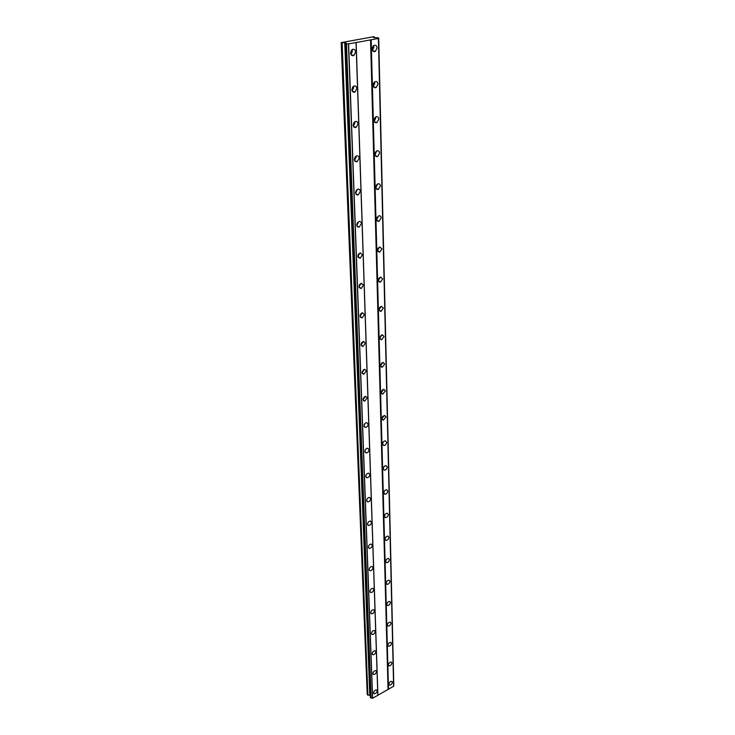 <?xml version="1.0" encoding="UTF-8"?>
<svg xmlns="http://www.w3.org/2000/svg" width="735" height="735" viewBox="0 0 735 735"><rect width="100%" height="100%" fill="white"/><g stroke="black" fill="none" stroke-linecap="round" stroke-linejoin="round"><path stroke-width="1.1" d="M388.879 684.23L389.44 685.121C391.011 685.066 391.994 684.11 392.407 682.236L391.838 681.345C390.267 681.4 389.284 682.356 388.879 684.23M372.13 48.896C372.461 51.22 373.545 52.056 375.364 51.404L377.092 47.968C376.752 45.634 375.668 44.798 373.839 45.469L372.13 48.896M372.47 50.375L373.867 47.169L373.527 45.68M373.086 85.159C373.389 87.327 374.409 88.126 376.145 87.566L377.965 84.139C377.661 81.953 376.632 81.144 374.878 81.723L373.086 85.159M373.343 86.418L374.786 83.23L374.519 81.953M374.014 120.264C374.28 122.295 375.245 123.067 376.908 122.589L378.81 119.162C378.543 117.122 377.569 116.341 375.897 116.837L374.014 120.264L374.758 117.82M374.207 121.321L375.686 118.151L375.484 117.085M374.905 154.276C375.144 156.178 376.063 156.923 377.634 156.518L379.627 153.1C379.389 151.189 378.47 150.445 376.88 150.868L374.905 154.276M375.043 155.14L376.412 151.125M375.778 187.25C375.989 189.024 376.844 189.74 378.341 189.409L380.418 186.001C380.206 184.219 379.352 183.502 377.836 183.842L375.778 187.25M375.861 187.921L377.294 184.127M376.614 219.232C376.807 220.886 377.615 221.575 379.03 221.308L381.189 217.909C381.006 216.246 380.197 215.557 378.773 215.833L376.614 219.232M376.669 219.719L378.203 216.641M377.432 250.258L379.692 252.252L381.943 248.88L379.673 246.877L377.432 250.258M377.459 250.562L378.994 247.53M378.231 280.375L380.335 282.295L382.669 278.933L380.546 277.012L378.231 280.375M378.24 280.504L379.756 277.518M379.003 309.619L380.96 311.465L383.367 308.13L381.401 306.274L379.003 309.619M379.003 309.582L380.5 306.67M379.747 338.036L381.566 339.809L384.056 336.492L382.218 334.71L379.747 338.036M379.756 337.824L381.226 335.132M380.482 365.644L382.163 367.353L384.717 364.055L383.018 362.355L380.482 365.644M380.491 365.277L381.915 362.814M381.189 392.499L382.751 394.135L385.37 390.864L383.789 389.228L381.189 392.499M381.226 391.957L382.577 389.734M381.869 418.619L383.321 420.181L385.994 416.947L384.543 415.376L381.869 418.619M381.952 417.912L383.201 415.927M382.54 444.032L383.881 445.529C385.471 445.217 386.38 444.151 386.61 442.323L385.259 440.816C383.67 441.129 382.77 442.204 382.54 444.032M382.669 443.15L383.799 441.432M383.192 468.774L384.433 470.198C386.04 469.922 386.959 468.866 387.207 467.019L385.958 465.586C384.359 465.871 383.44 466.927 383.192 468.774M383.394 467.699L384.359 466.275M383.826 492.863L384.975 494.223C386.582 493.984 387.52 492.937 387.786 491.081L386.638 489.712C385.03 489.96 384.093 491.008 383.826 492.863M384.12 491.577L384.883 490.502M384.451 516.328L385.507 517.624C387.125 517.412 388.071 516.374 388.356 514.509L387.29 513.205C385.673 513.425 384.727 514.463 384.451 516.328M384.91 514.748L385.315 514.197M385.048 539.187L386.022 540.436C387.648 540.253 388.604 539.224 388.907 537.349L387.924 536.1C386.307 536.293 385.351 537.322 385.048 539.187M385.636 561.476L386.536 562.661C388.154 562.505 389.127 561.485 389.44 559.611L388.539 558.425C386.922 558.591 385.958 559.611 385.636 561.476M386.215 583.213L387.042 584.343C388.659 584.206 389.633 583.195 389.973 581.321L389.127 580.181C387.52 580.328 386.546 581.339 386.215 583.213M386.775 604.409L387.538 605.484C389.146 605.374 390.129 604.372 390.478 602.498L389.706 601.414C388.098 601.533 387.115 602.535 386.775 604.409M387.317 625.09L388.025 626.119C389.623 626.027 390.607 625.035 390.983 623.151L390.257 622.122C388.659 622.223 387.676 623.216 387.317 625.09M387.85 645.275L388.503 646.258C390.101 646.175 391.084 645.201 391.47 643.318L390.799 642.335C389.21 642.427 388.227 643.401 387.85 645.275M388.365 664.982L388.98 665.919C390.561 665.855 391.544 664.881 391.939 663.007L391.323 662.07C389.743 662.143 388.76 663.108 388.365 664.982M373.573 692.857L374.133 693.739C375.741 693.702 376.752 692.737 377.174 690.826L376.605 689.944C374.997 689.981 373.986 690.955 373.573 692.857M350.549 52.957C350.917 55.318 352.047 56.154 353.912 55.465L355.63 52.001C355.262 49.631 354.132 48.795 352.24 49.493L350.549 52.957M350.935 54.5L352.442 51.174L352.047 49.622M351.863 89.596C352.203 91.801 353.259 92.61 355.051 92.013L356.861 88.549C356.53 86.335 355.464 85.526 353.654 86.133L351.863 89.596M352.166 90.919L353.719 87.612L353.416 86.28M353.14 125.06C353.443 127.118 354.445 127.899 356.153 127.385L358.055 123.93C357.761 121.863 356.751 121.082 355.023 121.606L353.14 125.06M353.37 126.172L354.959 122.892L354.729 121.771M354.38 159.412C354.647 161.332 355.593 162.077 357.21 161.654L359.213 158.2C358.946 156.27 357.991 155.517 356.356 155.958L354.38 159.412M354.536 160.322L356.163 157.07L355.997 156.151M355.575 192.689C355.813 194.481 356.705 195.207 358.239 194.858L360.334 191.412C360.095 189.612 359.204 188.886 357.651 189.244L355.575 192.689M355.685 193.406L357.219 189.465M356.732 224.956C356.953 226.628 357.78 227.326 359.231 227.041L361.418 223.615C361.207 221.933 360.37 221.235 358.91 221.529L356.732 224.956M356.797 225.489L358.45 222.301M357.862 256.258L360.187 258.261L362.465 254.843L360.132 252.831L357.862 256.258M357.899 256.598L359.544 253.456M358.956 286.622L361.124 288.552L363.494 285.152L361.308 283.214L358.956 286.622M358.965 286.788L360.609 283.692M360.012 316.105L362.033 317.952L364.487 314.58L362.456 312.715L360.012 316.105L361.638 313.055M361.05 344.733L362.915 346.516L365.451 343.153L363.568 341.371L361.05 344.733M361.05 344.559L362.64 341.729M362.052 372.553L363.779 374.262L366.388 370.927L364.643 369.218L362.052 372.553M362.061 372.213L363.604 369.613M363.026 399.592L364.615 401.227L367.298 397.92L365.69 396.284L363.026 399.592M363.053 399.087L364.532 396.716M363.972 425.887L365.442 427.448C367.059 427.118 367.978 426.024 368.18 424.178L366.691 422.607C365.075 422.947 364.165 424.04 363.972 425.887M364.027 425.216L365.424 423.084M364.891 451.465L366.25 452.962C367.886 452.659 368.814 451.584 369.043 449.719L367.675 448.212C366.03 448.525 365.102 449.609 364.891 451.465M364.992 450.628L366.269 448.745M365.782 476.353L367.031 477.787C368.685 477.52 369.631 476.455 369.88 474.571L368.621 473.138C366.967 473.413 366.021 474.488 365.782 476.353M365.947 475.343L367.087 473.735M366.655 500.59L367.812 501.95C369.466 501.72 370.431 500.664 370.697 498.771L369.53 497.402C367.877 497.641 366.912 498.707 366.655 500.59M366.903 499.377L367.849 498.082M367.509 524.184L368.566 525.488C370.229 525.286 371.203 524.239 371.487 522.337L370.422 521.032C368.759 521.244 367.785 522.291 367.509 524.184M367.877 522.75L368.557 521.841M368.336 547.18L369.31 548.411C370.973 548.246 371.965 547.207 372.259 545.296L371.276 544.056C369.613 544.231 368.63 545.278 368.336 547.18M369.135 569.579L370.045 570.755C371.708 570.617 372.7 569.588 373.022 567.677L372.112 566.492C370.449 566.639 369.457 567.668 369.135 569.579M369.925 591.418L370.752 592.539C372.415 592.419 373.417 591.399 373.757 589.488L372.911 588.358C371.258 588.487 370.256 589.507 369.925 591.418M370.688 612.714L371.46 613.789C373.114 613.688 374.115 612.678 374.473 610.767L373.692 609.692C372.048 609.793 371.046 610.803 370.688 612.714M371.441 633.487L372.149 634.507C373.793 634.424 374.795 633.432 375.172 631.512L374.455 630.492C372.81 630.575 371.809 631.576 371.441 633.487M372.167 653.755L372.82 654.729C374.455 654.664 375.466 653.681 375.851 651.761L375.19 650.787C373.564 650.861 372.553 651.853 372.167 653.755M372.884 673.545L373.49 674.464C375.107 674.418 376.118 673.444 376.522 671.533L375.907 670.605C374.29 670.66 373.279 671.634 372.884 673.545M351.302 50.375L350.595 53.462M352.662 87.006L351.89 89.891M353.976 122.469L353.149 125.143M355.235 156.831L354.371 159.293M356.447 190.135L355.575 192.377M357.614 222.439L356.76 224.451M358.726 253.786L357.917 255.55M359.792 284.224L359.057 285.713M360.802 313.808L360.178 314.975M361.739 342.593L361.317 343.337M372.801 46.47L372.167 49.328M373.803 82.715L373.095 85.379M375.668 151.851L374.905 154.102M376.55 184.852L375.787 186.874M377.386 216.88L376.651 218.653M378.185 247.961L377.505 249.468M378.938 278.17L378.36 279.364M379.637 307.561L379.223 308.351M364.652 38.358L341.187 42.602L344.743 42.694L346.084 43.025L345.569 43.705L348.611 43.898L378.406 38.459L378.709 37.99L377.955 37.807L373.426 37.485L374.437 36.971L373.509 36.75L364.652 38.358M378.709 37.99L393.611 685.433M378.433 38.422L393.629 686.269L372.627 698.25L370.44 697.607L345.569 43.705M341.187 42.602L367.243 694.612L370.366 695.576M378.69 38.018L393.795 685.277M378.406 38.459L393.611 686.352M388.493 689.255L371.175 39.782M370.541 39.782L388.052 689.219M377.9 694.97L356.135 42.409M356.043 42.538L377.845 695.292M372.627 698.25L348.611 43.898M371.101 698.131L346.47 43.898M348.454 43.898L372.516 698.241M346.314 43.898L370.982 698.121M369.788 695.034L344.743 42.694M367.913 695.236L342.106 42.832M374.455 37.733L374.437 36.971M377.331 189.492L377.312 188.996M376.485 156.628L376.467 156.096M375.613 122.727L375.603 122.157M374.712 87.731L374.703 87.143M373.793 51.597L373.775 51M388.98 684.698L389.44 685.121M372.663 50.715L375.364 51.404M373.545 86.803L376.145 87.566M374.409 121.771L376.908 122.589M375.254 155.655L377.634 156.518M376.081 188.509L378.341 189.409M376.89 220.39L379.03 221.308M377.68 251.324L379.692 252.252M378.452 281.367L380.335 282.295M379.205 310.547L380.96 311.465M379.94 338.909L381.566 339.809M380.647 366.471L382.163 367.353M381.346 393.28L382.751 394.135M382.025 419.354L383.321 420.181M382.687 444.739L383.881 445.529M383.339 469.444L384.433 470.198M383.964 493.507L384.975 494.223M384.58 516.944L385.507 517.624M385.177 539.793L386.022 540.436M385.765 562.054L386.536 562.661M386.334 583.774L387.042 584.343M386.886 604.951L387.538 605.484M387.428 625.614L388.025 626.119M387.961 645.78L388.503 646.258M388.475 665.469L388.98 665.919M373.674 693.307L374.133 693.739M351.054 54.712L353.912 55.465M352.304 91.177L355.051 92.013M353.517 126.493L356.153 127.385M354.702 160.708L357.21 161.654M355.859 193.875L358.239 194.858M356.989 226.04L359.231 227.041M358.083 257.25L360.187 258.261M359.158 287.55L361.124 288.552M360.205 316.969L362.033 317.952M361.216 345.542L362.915 346.516M362.208 373.316L363.779 374.262M363.173 400.318L364.615 401.227M364.11 426.585L365.442 427.448M365.029 452.126L366.25 452.962M365.911 476.997L367.031 477.787M366.783 501.206L367.812 501.95M367.629 524.781L368.566 525.488M368.456 547.74L369.31 548.411M369.255 570.13L370.045 570.755M370.036 591.951L370.752 592.539M370.798 613.229L371.46 613.789M371.542 633.983L372.149 634.507M372.277 654.242L372.82 654.729M372.985 674.004L373.49 674.464"/></g></svg>
